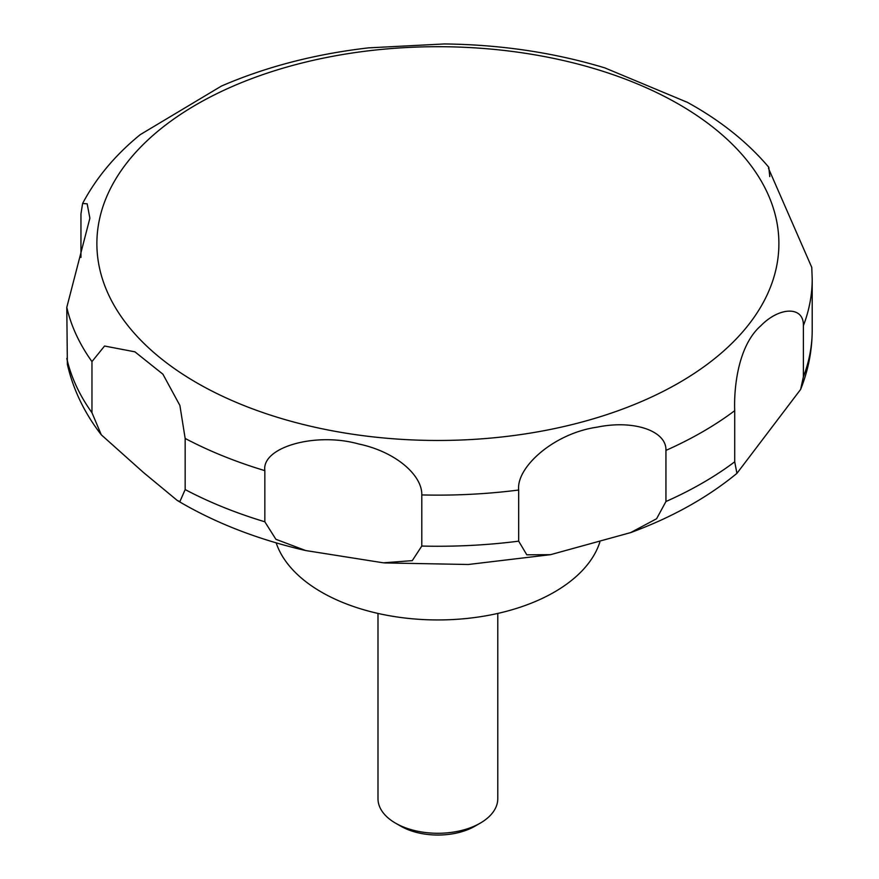 <?xml version="1.0" encoding="UTF-8"?>
<svg xmlns="http://www.w3.org/2000/svg" width="879" height="879" viewBox="0 0 879 879"><rect width="100%" height="100%" fill="white"/><g stroke="black" fill="none" stroke-linecap="round" stroke-linejoin="round"><path stroke-width="1.32" d="M276.16 542.837A164.703 95.086 0 0 0 321.417 592.083A164.703 95.086 0 0 0 486.801 615.652A164.703 95.086 0 0 0 599.852 542.09M377.992 613.432L377.992 798.703A59.893 34.578 0 0 0 395.528 823.151A59.893 34.578 0 0 0 395.539 823.151L400.78 826.172A52.476 30.293 0 0 0 474.99 826.172L480.231 823.151A59.893 34.578 0 0 0 497.778 798.703L497.778 613.432M179.887 501.623L177.195 500.393L143.475 472.506L101.283 434.797L91.965 412.723L91.965 361.599L104.557 346.029L134.916 351.831L162.912 374.201L179.887 405.45L185.161 438.445L185.161 489.57L179.887 501.623M80.956 257.448L80.956 213.905L82.593 203.499L87.164 203.807L89.878 218.212L66.793 307.353L67.364 364.356C73.199 389.65 84.505 413.13 101.283 434.797M687.664 102.469L604.785 67.87C554.253 52.608 500.821 44.631 444.488 43.95L368.477 47.873C315.034 54.058 266.018 66.782 221.431 86.065L140.277 134.619C115.435 154.825 96.207 177.789 82.593 203.499M446.071 43.972L444.488 43.95M264.843 521.785L264.843 470.65C261.415 447.235 315.473 431.831 358.555 443.95C396.187 451.806 422.425 475.605 421.788 494.932L421.788 546.057L412.273 560.637L383.365 562.824L305.727 550.551L275.885 539.288L264.843 521.785A374.322 216.113 0 0 1 185.161 489.57M518.676 541.167L518.676 490.032C516.127 467.364 553.781 433.259 597.259 427.139C633.77 419.591 666.711 430.875 665.941 450.389L665.941 501.524L656.591 518.753L630.606 532.619L550.551 554.671L526.796 554.803L518.676 541.167A374.322 216.113 0 0 1 421.788 546.057M734.712 461.816L734.712 410.68C733.822 388.727 737.778 345.886 760.807 325.79C779.321 306.683 803.977 305.859 803.384 325.669L803.384 376.794L800.615 389.441L736.932 473.352L734.712 461.816A374.322 216.113 0 0 1 665.941 501.524M803.384 325.669A374.322 216.113 0 0 0 812.207 279.017L811.767 267.403L768.488 168.361L768.784 167.274L769.784 176.624M400.78 826.172L395.528 823.151A59.893 34.578 0 0 0 480.231 823.151M196.753 382.804A341.008 196.885 0 0 0 679.017 382.804A341.008 196.885 0 0 0 679.017 104.37A341.008 196.885 0 0 0 196.753 104.37A341.008 196.885 0 0 0 196.753 382.804M66.793 358.489A374.322 216.113 0 0 0 91.965 412.723M66.793 307.353A374.322 216.113 0 0 0 91.965 361.599M185.161 438.445A374.322 216.113 0 0 0 264.843 470.65M421.788 494.932A374.322 216.113 0 0 0 518.676 490.032M665.941 450.389A374.322 216.113 0 0 0 734.712 410.68M803.384 376.794A374.322 216.113 0 0 0 812.207 330.141C812.152 350.479 808.284 370.235 800.615 389.441M305.727 550.562C259.81 539.97 218.728 524.291 182.502 503.524L177.195 500.404M768.784 167.274C748.721 143.596 723.549 123.049 693.267 105.645L686.609 101.887M812.207 279.017L812.207 330.141M736.932 473.352C707.331 497.69 671.897 517.445 630.617 532.619M550.551 554.671L468.309 564.494L384.541 562.923"/></g></svg>
